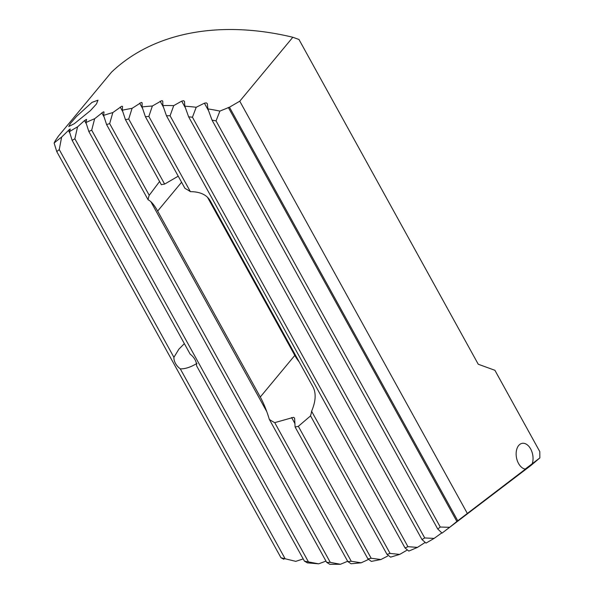 <?xml version="1.0" encoding="UTF-8"?>
<svg xmlns="http://www.w3.org/2000/svg" width="594" height="594" viewBox="0 0 594 594"><rect width="100%" height="100%" fill="white"/><g stroke="black" fill="none" stroke-linecap="round" stroke-linejoin="round"><path stroke-width="0.89" d="M207.9 108.88A280.977 194.149 39.7 0 1 219.899 111.085L216.053 120.886A273.611 189.055 -140.3 0 0 212.028 120.114L207.9 108.88L207.306 103.594L206.274 102.873L204.395 103.185L196.213 107.254L192.449 117.226A273.611 189.055 -140.3 0 0 188.632 116.832L184.823 106.178A280.977 194.149 39.7 0 1 196.213 107.254M184.823 106.178L184.459 101.292L183.494 100.705L181.69 101.151L173.723 105.621L170.077 115.785A273.611 189.055 -140.3 0 0 166.461 115.748L162.905 105.569A280.977 194.149 39.7 0 1 173.723 105.621M162.905 105.569L162.749 101.062L161.858 100.601L152.361 106.007L148.849 116.424A273.611 189.055 -140.3 0 0 145.411 116.721L142.085 106.935A280.977 194.149 39.7 0 1 152.361 106.007M159.586 181.489L149.228 195.3A34.482 23.827 -140.3 0 0 148.114 199.807C151.047 201.166 154.225 204.923 157.648 211.07L260.291 397.007C263.714 403.267 266.728 410.721 269.334 419.386A34.482 23.827 -140.3 0 0 274.732 422.638L293.547 417.337L294.602 418.094L295.084 426.952A34.482 23.827 -140.3 0 0 296.748 426.692A34.482 23.827 -140.3 0 0 298.344 426.321L310.558 415.889M122.319 110.224A280.977 194.149 39.7 0 1 132.068 108.346L128.712 119.045A273.611 189.055 -140.3 0 0 125.46 119.669L122.319 110.224L122.557 106.437L121.792 106.215L112.83 112.578L109.66 123.619A273.611 189.055 -140.3 0 0 106.586 124.577L103.601 115.414A280.977 194.149 39.7 0 1 112.83 112.578M69.439 131.705A280.977 194.149 39.7 0 1 77.554 126.864L74.866 138.773A273.611 189.055 -140.3 0 0 72.171 140.422L69.439 131.705L70.3 129.047L69.743 129.202L61.62 137.095L59.252 149.577A273.611 189.055 -140.3 0 0 56.772 151.611L54.121 143.057A280.977 194.149 39.7 0 1 61.62 137.095M85.959 122.55A280.977 194.149 39.7 0 1 94.646 118.733L91.699 130.168A273.611 189.055 -140.3 0 0 88.81 131.46L85.959 122.55L86.605 119.491L84.504 120.567L77.554 126.864M103.601 115.414L104.039 111.984L103.349 111.88L94.646 118.733M142.085 106.935L142.129 102.792L141.298 102.45L132.068 108.346M55.168 140.934L58.383 136.182L111.449 72.238A280.977 194.149 39.7 0 1 190.251 33.205A280.977 194.149 39.7 0 1 292.835 37.259L298.975 39.486L478.252 364.241L494.899 370.292L539.783 451.589L539.879 457.907L525.207 469.074A13.09 8.234 -100.9 0 1 516.884 459.362A13.09 8.234 -100.9 0 1 518.681 445.493A13.09 8.234 -100.9 0 1 522.119 443.347A13.09 8.234 -100.9 0 1 530.991 449.599A13.09 8.234 -100.9 0 1 532.231 463.736M304.425 561.152L318.644 563.832L307.425 562.867L304.425 561.152L196.547 365.726A12.771 8.828 -140.3 0 0 190.169 354.165L72.171 140.422M524.999 469.453L457.759 520.775L229.455 107.202L239.768 101.195L292.835 37.259M207.484 197.23L294.802 355.42A34.482 23.827 -140.3 0 0 299.131 361.82M92.025 102.361L97.988 100.208L96.458 103.98L90.429 110.625L74.332 123.678L68.748 126.515L70.567 123.285L76.559 116.387L92.025 102.361M387.006 554.365L390.087 553.43L399.695 554.402L390.57 557.15L387.006 554.365L310.484 415.748A34.482 23.827 -140.3 0 0 311.598 411.234C315.815 401.254 316.268 393.124 312.949 386.85L210.313 200.921C206.779 194.787 200.133 191.699 190.377 191.654A34.482 23.827 -140.3 0 0 184.979 188.402L145.411 116.721M408.813 551.091L405.041 547.95L407.952 546.688L417.441 547.393L408.813 551.091M425.995 543.109L421.992 539.552L424.703 537.949L434.117 538.409L425.995 543.109M371.332 561.397L367.931 558.902L371.183 558.278L380.932 559.518L371.332 561.397M283.887 559.288L280.977 557.759L295.753 561.352L302.368 559.199M329.781 564.3L326.678 562.362L330.279 562.37L340.429 564.278L329.781 564.3M442.062 533.108L437.756 529.024L440.265 527.041L449.636 527.294L442.062 533.108M467.218 513.223L239.768 101.195M178.23 176.173L164.627 184.095A34.482 23.827 -140.3 0 0 161.368 184.719L125.46 119.669M361.174 562.815L351.069 563.773L347.824 561.582L351.254 561.263L361.174 562.815L368.02 559.659M340.429 564.278L347.661 561.271M318.644 563.832L325.92 561.13M447.26 529.165L530.977 465.436L539.879 457.907M449.636 527.294L457.759 520.775M434.117 538.409L441.654 532.981L441.364 532.462M417.441 547.393L425.252 542.359M399.695 554.402L407.098 550.133M380.932 559.518L387.644 556.073M184.355 343.644L178.876 349.175L173.923 357.306A12.771 8.828 -140.3 0 0 180.301 368.859C185.18 369.008 190.741 367.189 196.978 363.394M229.455 107.202L219.899 111.085M55.22 140.83L54.121 143.057M70.3 129.047L69.743 129.202M86.605 119.491L85.974 119.513M104.039 111.984L103.349 111.88M371.183 558.278L298.344 426.321M367.931 558.902L295.084 426.952M164.627 184.095L128.712 119.045M284.979 558.486L180.301 368.859M173.923 357.306L59.252 149.577M280.977 557.759L56.772 151.611M351.254 561.263L274.732 422.638M148.114 199.807L106.586 124.577M347.824 561.582L269.334 419.386M330.279 562.37L91.699 130.168M326.678 562.362L88.81 131.46M308.219 561.493L74.866 138.773M149.228 195.3L109.66 123.619M390.087 553.43L311.598 411.234M190.377 191.654L148.849 116.424M405.041 547.95L166.461 115.748M421.992 539.552L188.632 116.832M407.952 546.688L170.077 115.785M437.756 529.024L212.028 120.114M424.703 537.949L192.449 117.226M440.265 527.041L216.053 120.886M208.605 110.818L204.395 103.185M185.477 108.011L181.69 101.151M163.521 107.328L160.12 101.166M295.032 423.752L291.595 417.523M122.861 111.858L120.188 107.024M69.906 133.219L68.347 130.39M86.449 124.087L84.504 120.567M266.81 411.716L150.891 201.737M104.113 116.996L101.804 112.815M142.657 108.628L139.627 103.141M260.291 397.007L294.802 355.42M157.648 211.07L181.578 182.239M285.306 336.768L284.83 337.34M456.883 521.48L228.326 107.44"/></g></svg>
